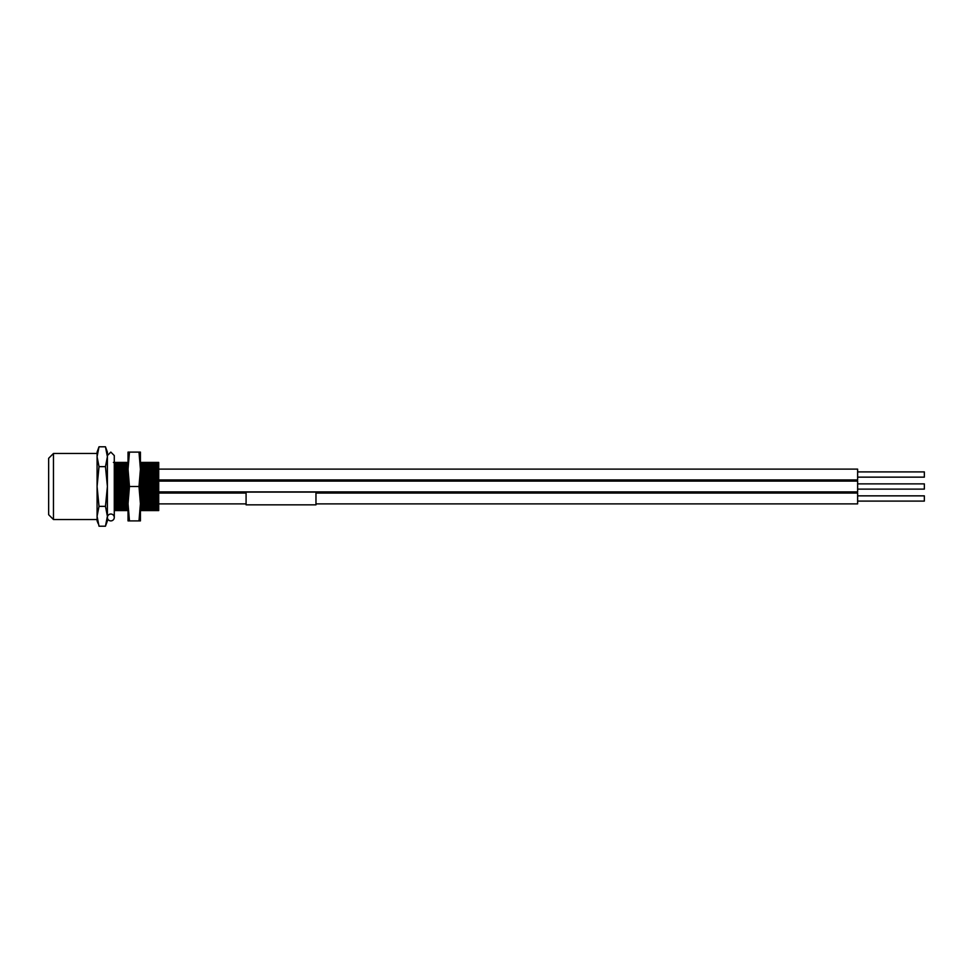 <?xml version="1.0" encoding="UTF-8"?>
<svg xmlns="http://www.w3.org/2000/svg" width="973" height="973" viewBox="0 0 973 973"><rect width="100%" height="100%" fill="white"/><g stroke="black" fill="none" stroke-linecap="round" stroke-linejoin="round"><path stroke-width="1.46" d="M140.416 462.418L155.595 462.418L156.969 510.582L158.708 510.582L158.708 462.418L156.75 462.418L157.139 492.837L156.75 462.418M157.139 510.582L157.139 492.837M155.595 462.418L156.325 462.418M113.403 462.418L116.14 462.418L117.344 510.582L114.279 510.582L114.279 517.454L114.279 455.546L110.837 452.104L107.395 455.546M128.035 510.582L119.132 510.582L117.757 462.418L116.14 462.418M117.757 462.418L119.582 462.418L120.786 510.582M122.574 510.582L121.199 462.418L119.582 462.418M121.199 462.418L123.024 462.418L124.216 510.582M126.016 510.582L124.641 462.418L123.024 462.418M124.641 462.418L126.454 462.418L127.658 510.582M128.083 462.418L126.454 462.418M156.969 510.582L139.771 510.582M119.132 510.582L117.344 510.582M158.708 469.12L857.627 469.12L857.627 479.944L158.708 479.944M315.97 493.056L857.627 493.056L857.627 503.88L315.97 503.88M158.708 481.088L857.627 481.088L857.627 491.912L158.708 491.912M153.977 462.418L155.181 510.582M154.257 510.582L152.883 462.418M150.535 462.418L151.739 510.582M150.815 510.582L149.441 462.418M147.093 462.418L148.297 510.582M147.373 510.582L145.999 462.418M143.651 462.418L144.855 510.582M143.931 510.582L142.557 462.418M140.416 468.585L141.413 510.582M140.501 510.582L140.416 509.171M126.733 510.582L125.359 462.418M123.303 510.582L121.929 462.418M119.861 510.582L118.487 462.418M116.419 510.582L115.045 462.418M153.527 510.582L152.153 462.418M150.097 510.582L148.723 462.418M146.655 510.582L145.281 462.418M143.213 510.582L141.839 462.418M115.702 510.582L114.328 462.418M154.671 462.418L155.875 510.582M151.241 462.418L152.433 510.582M147.799 462.418L148.991 510.582M144.357 462.418L145.561 510.582M140.915 462.418L142.119 510.582M127.159 462.418L128.035 499.526M123.717 462.418L124.921 510.582M120.275 462.418L121.479 510.582M116.845 462.418L118.037 510.582M114.279 499.526L114.607 510.582M99.015 466.639L105.461 466.639L107.395 456.714L105.461 446.789L99.015 446.789L97.081 456.714L99.015 466.639L97.081 486.5L99.015 506.361L105.461 506.361L107.395 486.5L105.461 466.639M99.015 506.361L97.081 516.286L99.015 526.211L105.461 526.211L107.395 516.286L105.461 506.361M107.395 516.286L105.461 526.211L107.395 520.896L107.395 452.104L105.461 446.789M97.081 516.286L97.081 456.714L97.081 520.896L98.188 523.669M106.13 448.772L107.395 456.714M97.081 456.714L99.015 446.789L97.081 452.104L97.081 456.714M97.081 519.521L53.466 519.521L53.466 453.479L97.081 453.479M53.466 519.521L48.65 514.705L48.65 458.295L53.466 453.479M48.65 512.187L48.65 486.451M246.084 503.88L158.708 503.88M857.627 483.885L924.35 483.885L924.35 489.115L857.627 489.115M857.627 495.853L924.35 495.853L924.35 501.095L857.627 501.095M857.627 471.905L924.35 471.905L924.35 477.147L857.627 477.147M157.334 510.582L157.334 462.418M138.993 486.5L140.416 503.698L138.993 520.896L140.416 520.896L140.416 469.302L138.993 486.5L129.458 486.5L128.035 469.302L129.458 452.104L138.993 452.104L140.416 469.302L140.416 452.104L138.993 452.104M129.458 452.104L128.035 452.104L128.035 520.896L129.458 520.896L128.035 503.698L129.458 486.5M129.458 520.896L138.993 520.896M110.837 520.896A3.442 3.442 0 0 1 107.857 515.739A3.442 3.442 0 0 1 113.817 515.739A3.442 3.442 0 0 1 110.837 520.896M315.97 492.095L315.97 504.841L246.084 504.841L246.084 492.095L315.97 492.095M246.084 493.056L158.708 493.056M128.886 514.012L128.035 514.012M114.279 462.418L114.279 455.546"/></g></svg>
